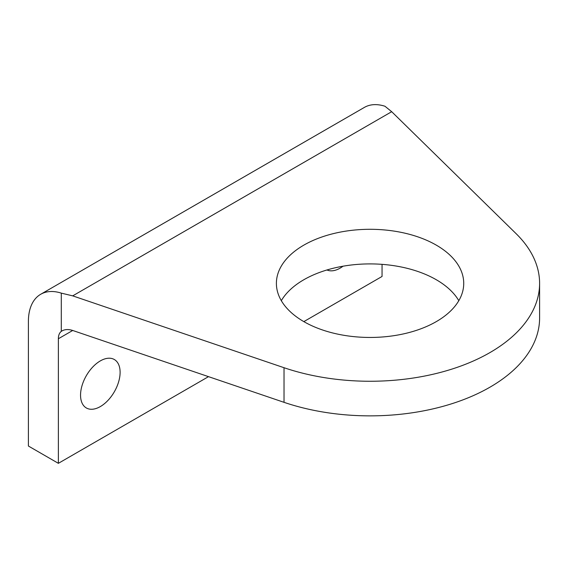 <?xml version="1.0" encoding="UTF-8"?>
<svg xmlns="http://www.w3.org/2000/svg" width="568" height="568" viewBox="0 0 568 568"><rect width="100%" height="100%" fill="white"/><g stroke="black" fill="none" stroke-linecap="round" stroke-linejoin="round"><path stroke-width="0.85" d="M436.295 245.135A93.67 54.081 180 0 1 463.729 283.375A93.67 54.081 180 0 1 405.907 333.338A93.67 54.081 180 0 1 303.83 321.616A93.67 54.081 180 0 1 276.396 283.375A93.67 54.081 180 0 1 334.218 233.412A93.67 54.081 180 0 1 436.295 245.135M40.69 294.281L364.372 107.409A59.342 34.258 -120 0 1 384.969 106.251L391.693 111.697L516.149 233.704A169.541 97.881 180 0 1 539.6 283.375A169.541 97.881 180 0 1 454.194 368.355A169.541 97.881 180 0 1 284.028 367.716L72.704 295.864L61.287 293.131A59.342 34.258 -120 0 0 40.69 294.281A59.342 34.258 -120 0 0 28.4 321.445L28.4 446.029L58.369 463.332L58.369 338.748L72.704 330.469C68.565 329.128 65.008 329.27 62.033 330.895L61.287 331.385A16.955 9.791 -120 0 0 58.369 338.748M458.809 300.678A93.67 54.081 0 0 0 370.059 263.907A93.67 54.081 0 0 0 281.316 300.678M72.704 330.469L284.028 402.329A169.541 97.881 0 0 0 454.194 402.96A169.541 97.881 0 0 0 539.6 317.988L539.6 283.375M61.287 331.385L61.287 293.131M303.83 321.616L382.051 276.46L382.051 264.347M58.369 463.332L208.513 376.648M120.111 372.317A27.974 16.152 -60 0 1 107.899 400.468A27.974 16.152 -60 0 1 86.343 407.966A27.974 16.152 -60 0 1 86.343 375.661A27.974 16.152 -60 0 1 114.317 359.516A27.974 16.152 -60 0 1 120.111 372.317M343.022 266.207A27.974 16.152 -60 0 1 326.955 269.97M72.704 295.864L391.693 111.697M284.028 402.329L284.028 367.716"/></g></svg>
